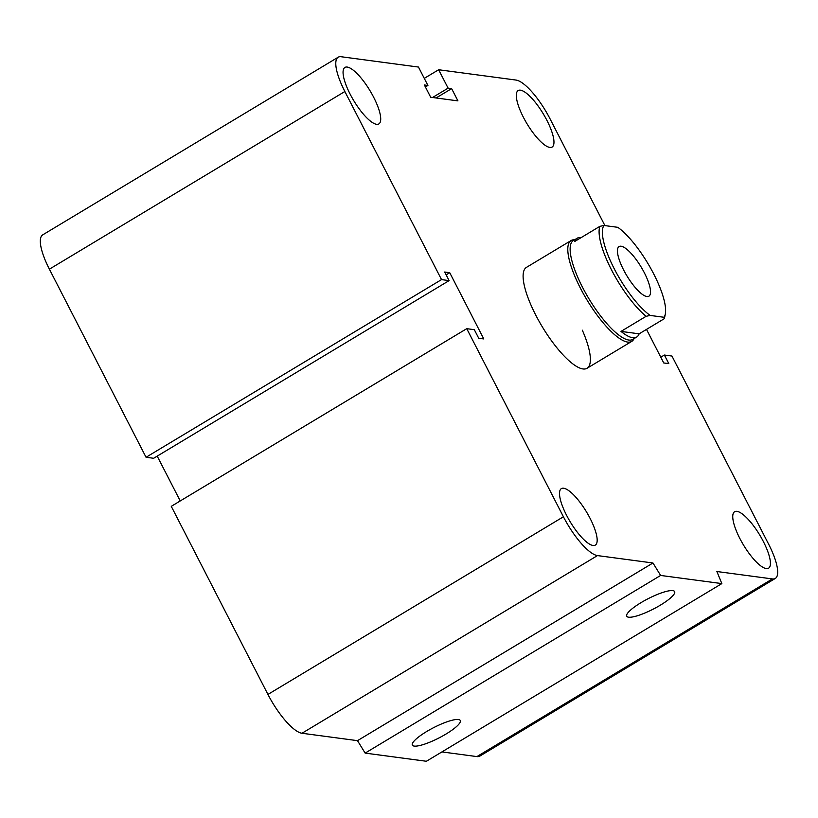 <?xml version="1.0" encoding="UTF-8"?>
<svg xmlns="http://www.w3.org/2000/svg" width="818" height="818" viewBox="0 0 818 818"><rect width="100%" height="100%" fill="white"/><g stroke="black" fill="none" stroke-linecap="round" stroke-linejoin="round"><path stroke-width="1.23" d="M582.334 330.196A58.845 17.004 -121 0 1 587.058 368.264A58.845 17.004 -121 0 1 542.15 326.576A58.845 17.004 -121 0 1 526.424 267.394L571.097 240.533A58.845 17.004 59 0 0 586.843 299.725A58.845 17.004 59 0 0 631.741 341.392A58.845 17.004 59 0 0 633.817 339.092L634.062 338.632M523.367 117.23A32.955 9.53 -121 0 1 518.162 90.553A32.955 9.53 -121 0 1 543.305 113.896A32.955 9.53 -121 0 1 552.119 147.046A32.955 9.53 -121 0 1 523.367 117.23M350.114 94.111A32.955 9.53 -121 0 1 344.91 67.444A32.955 9.53 -121 0 1 370.063 90.788A32.955 9.53 -121 0 1 378.867 123.927A32.955 9.53 -121 0 1 350.114 94.111M566.567 515.279A32.955 9.53 -121 0 1 561.363 488.612A32.955 9.53 -121 0 1 586.516 511.956A32.955 9.53 -121 0 1 595.32 545.095A32.955 9.53 -121 0 1 566.567 515.279M739.809 538.397A32.955 9.53 -121 0 1 734.605 511.72A32.955 9.53 -121 0 1 759.758 535.064A32.955 9.53 -121 0 1 768.562 568.213A32.955 9.53 -121 0 1 739.809 538.397M660.3 605.197A26.943 5.798 -27.2 0 1 626.721 616.22A26.943 5.798 -27.2 0 1 648.02 598.756A26.943 5.798 -27.2 0 1 674.635 591.588A26.943 5.798 -27.2 0 1 660.3 605.197M445.933 734.083A26.943 5.798 -27.2 0 1 412.354 745.116A26.943 5.798 -27.2 0 1 433.652 727.642A26.943 5.798 -27.2 0 1 460.268 720.484A26.943 5.798 -27.2 0 1 445.933 734.083M721.844 583.602L426.362 761.272L365.145 753.102L660.627 575.443L721.844 583.602L716.885 571.516L772.396 578.929A42.372 12.25 59 0 0 775.311 578.438A42.372 12.25 59 0 0 768.613 544.144L671.946 356.045L664.38 355.043L660.791 357.2M604.911 225.604L550.064 118.886A42.372 12.25 59 0 0 516.015 80.062L438.642 69.745L448.1 88.139L451.628 88.62L457.937 100.88L430.687 97.25L424.378 84.98L427.916 85.45L418.458 67.056L341.086 56.728A42.372 12.25 59 0 0 338.171 57.219A42.372 12.25 59 0 0 344.859 91.514L441.526 279.603L449.102 280.615L444.685 272.026L449.736 272.701L483.775 338.938L478.734 338.274L474.317 329.685L466.751 328.672L563.418 516.771A42.372 12.25 59 0 0 597.467 555.586L652.968 562.989L357.497 740.658L365.145 753.102M466.751 328.672L171.269 506.342L267.936 694.431A42.372 12.25 59 0 0 301.985 733.255L357.497 740.658M664.38 355.043L668.797 363.621L663.746 362.957L646.506 329.398M449.102 280.615L153.62 458.284L146.054 457.272L49.387 269.173A42.372 12.25 59 0 1 42.689 234.878L338.171 57.219M441.526 279.603L146.054 457.272M438.642 69.745L424.276 78.375M448.1 88.139L432.548 97.495M451.628 88.62L436.076 97.966M427.916 85.45L425.401 86.964M449.736 272.701L446.137 274.858M441.914 751.916L476.914 756.589A42.372 12.25 59 0 0 479.829 756.098L775.311 578.438M652.968 562.989L660.627 575.443M157.209 456.117L180.246 500.943M664.052 317.282L664.247 318.723L639.134 333.826L621.005 331.402L646.108 316.31L650.157 315.431L664.052 317.282A55.317 15.992 -121 0 0 665.3 314.081A55.317 15.992 -121 0 0 651.527 269.817A55.317 15.992 -121 0 0 617.825 227.322L603.929 225.471L599.87 226.351L574.768 241.443A57.669 16.667 -121 0 1 577.232 238.212A57.669 16.667 -121 0 1 581.209 237.547A57.669 16.667 -121 0 1 581.25 237.547M639.134 333.826A57.669 16.667 -121 0 1 636.67 337.057A57.669 16.667 -121 0 1 621.005 331.402M650.157 315.431A55.317 15.992 -121 0 1 614.226 268.744A55.317 15.992 -121 0 1 603.929 225.471M646.915 296.525A28.957 8.364 -121 0 1 625.177 272.864A28.957 8.364 -121 0 1 619.062 246.566A28.957 8.364 -121 0 1 641.159 267.057A28.957 8.364 -121 0 1 648.909 296.188A28.957 8.364 -121 0 1 646.915 296.525M599.87 226.351A57.669 16.667 59 0 0 611.455 269.787A57.669 16.667 59 0 0 646.108 316.31M664.247 318.723A57.669 16.667 59 0 0 664.707 317.067L665.3 314.081M577.232 238.212L573.367 240.533A57.669 16.667 59 0 0 588.807 298.55A57.669 16.667 59 0 0 632.805 339.378L636.67 337.057M574.625 239.776L574.093 239.776A58.845 17.004 59 0 0 571.097 240.533M597.467 555.586L301.985 733.255M563.418 516.771L267.936 694.431M772.396 578.929L476.914 756.589M344.859 91.514L49.387 269.173M587.068 368.264L631.741 341.392"/></g></svg>
